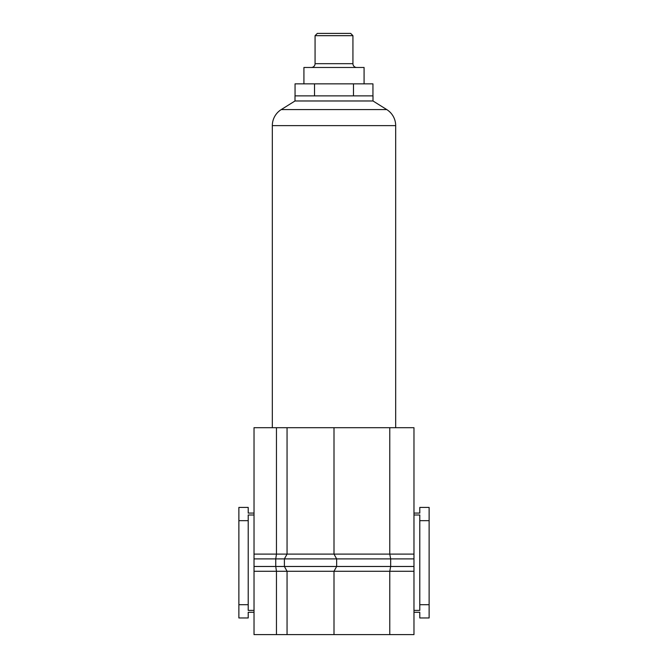 <?xml version="1.0" encoding="UTF-8"?>
<svg xmlns="http://www.w3.org/2000/svg" width="668" height="668" viewBox="0 0 668 668"><rect width="100%" height="100%" fill="white"/><g stroke="black" fill="none" stroke-linecap="round" stroke-linejoin="round"><path stroke-width="1" d="M413.976 554.098L413.976 427.704L389.77 427.704L389.77 554.098L413.976 554.098L413.976 558.899L390.671 558.899L390.671 566.472L284.401 566.472L284.401 558.899L287.056 554.098L389.77 554.098L390.671 558.899L275.75 558.899L276.452 554.098L276.452 427.704L254.024 427.704L254.024 634.6L389.77 634.6L389.77 571.274L334 571.274L336.647 566.472L336.647 558.899L334 554.098L334 427.704L276.452 427.704M284.401 558.899L287.056 554.098L287.056 427.704M389.77 427.704L334 427.704M389.77 634.6L413.976 634.6L413.976 558.899M413.976 513.082L419.788 513.082L419.788 507.413L429.123 507.413L429.123 617.958L419.788 617.958L419.788 612.289L413.976 612.289M276.452 634.6L276.452 571.274L275.75 566.472L275.75 558.899L254.024 558.899M287.056 634.6L287.056 571.274L284.401 566.472L254.024 566.472M334 634.6L334 571.274L336.647 566.472M429.123 604.707L419.788 604.707L419.788 610.385L413.976 610.385M429.123 520.664L419.788 520.664L419.788 604.707M413.976 514.995L419.788 514.995L419.788 520.664M254.024 513.082L248.212 513.082L248.212 507.413L238.877 507.413L238.877 617.958L248.212 617.958L248.212 612.289L254.024 612.289M254.024 514.995L248.212 514.995L248.212 610.385L254.024 610.385M238.877 604.707L248.212 604.707M238.877 520.664L248.212 520.664M413.976 566.472L390.671 566.472L389.77 571.274L413.976 571.274M334 571.274L287.056 571.274L284.401 566.472M372.994 100.977L386.772 109.585A18.929 18.929 0 0 1 395.673 125.642L272.327 125.642A18.929 18.929 0 0 1 281.228 109.585L295.005 100.977L295.005 95.866L372.994 95.866L372.994 100.977L295.005 100.977M272.327 125.642L272.327 427.704M395.673 125.642L395.673 427.704M350.658 33.4L352.929 35.671L315.071 35.671L317.342 33.4L350.658 33.4M311.288 67.476A3.783 3.783 0 0 0 315.071 63.685L315.071 35.671M356.712 67.476A3.783 3.783 0 0 1 352.929 63.685L352.929 35.671M303.923 83.851L303.923 67.476L364.077 67.476L364.077 83.851M372.944 95.866L372.944 83.851L295.056 83.851L295.056 95.866M314.528 95.866L314.528 83.851M353.472 95.866L353.472 83.851M287.056 554.098L254.024 554.098M287.056 571.274L254.024 571.274M386.772 109.585L281.228 109.585M352.929 63.685L315.071 63.685"/></g></svg>
